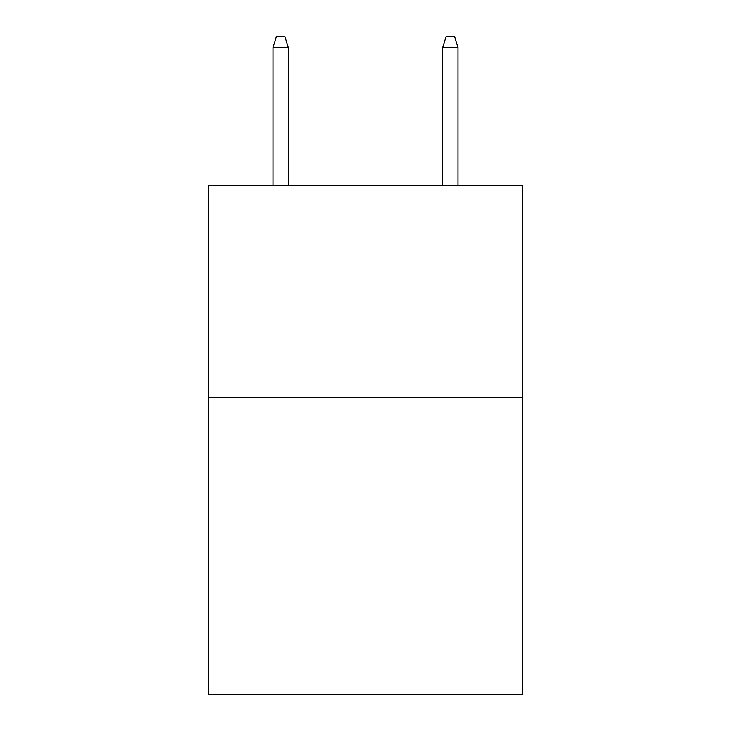 <?xml version="1.0" encoding="UTF-8"?>
<svg xmlns="http://www.w3.org/2000/svg" width="731" height="731" viewBox="0 0 731 731"><rect width="100%" height="100%" fill="white"/><g stroke="black" fill="none" stroke-linecap="round" stroke-linejoin="round"><path stroke-width="1.1" d="M522.51 397.408L522.51 694.45L208.49 694.45L208.49 185.235L522.51 185.235L522.51 397.408L208.49 397.408M288.27 185.235L288.27 47.579L272.992 47.579L272.992 185.235M272.992 47.579L276.391 36.55L284.871 36.55L288.27 47.579M442.73 47.579L446.129 36.55L454.609 36.55L458.008 47.579L442.73 47.579L442.73 185.235M458.008 47.579L458.008 185.235"/></g></svg>
